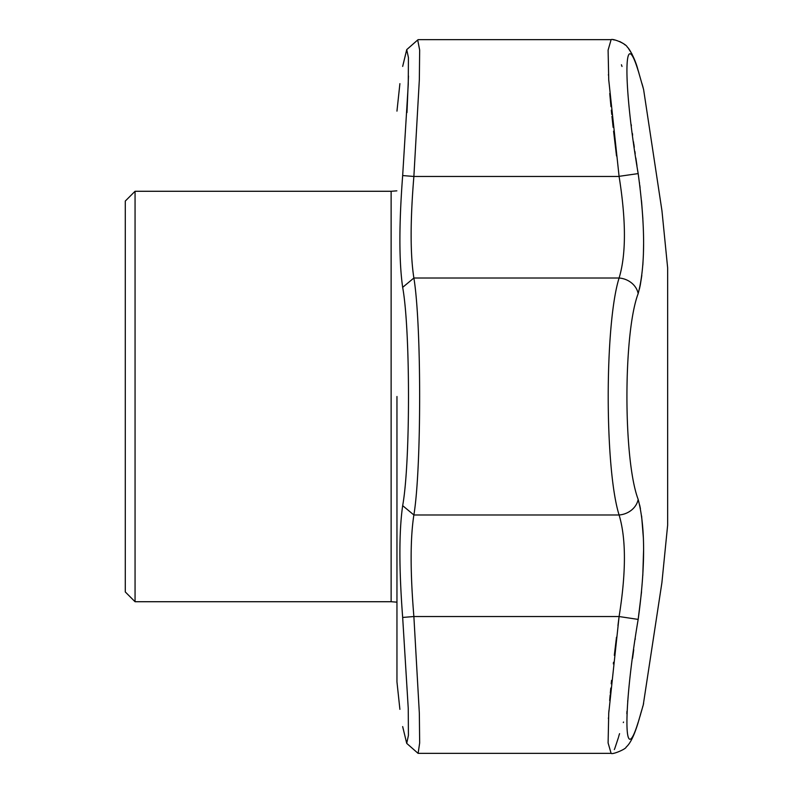 <?xml version="1.0" encoding="UTF-8"?>
<svg xmlns="http://www.w3.org/2000/svg" width="793" height="793" viewBox="0 0 793 793"><rect width="100%" height="100%" fill="white"/><g stroke="black" fill="none" stroke-linecap="round" stroke-linejoin="round"><path stroke-width="1.19" d="M396.857 190.845L391.127 191.282L391.127 601.718L396.857 602.155M391.127 191.282L135.058 191.282L135.058 601.718L391.127 601.718M417.703 39.977L419.666 50.068L419.338 79.756L413.877 176.462C410.219 220.751 410.219 254.603 413.877 278.016C421.569 324.416 421.569 468.564 413.877 514.984C410.219 538.397 410.219 572.249 413.877 616.538L419.338 713.234L419.666 742.922L418.129 753.35L611.106 753.35L608.102 742.932L608.737 713.194L619.095 616.538C626.183 572.318 626.183 538.467 619.095 514.984C604.603 468.941 604.563 324.248 619.095 278.016C626.183 254.662 626.183 220.801 619.095 176.462L608.737 79.845L608.102 50.088L611.125 39.65C612.543 38.312 625.885 43.456 627.402 47.223C628.938 48.086 634.925 58.206 637.81 69.278L638.94 73.065M617.945 625.598L619.095 616.538L638.167 619.402C623.209 707.475 623.159 771.173 638.167 722.284C645.413 697.315 645.413 697.315 638.167 722.284L638.167 722.284A19.547 16.742 -163.3 0 1 637.81 723.722L638.306 722.086M638.216 70.894L638.167 70.716C645.413 95.685 645.413 95.685 638.167 70.716C623.209 21.926 623.159 85.257 638.167 173.598C645.413 226.055 645.413 266.061 638.167 293.618C623.209 332.901 623.159 459.93 638.167 499.382C645.413 526.869 645.413 566.876 638.167 619.402L641.537 591.806M638.167 499.382A19.547 16.742 163.3 0 1 619.095 514.984L413.877 514.984L402.666 505.647C410.437 463.211 410.437 329.809 402.666 287.353C398.978 261.591 398.978 224.32 402.666 175.56L408.246 84.623L408.435 57.592L406.72 49.632L402.666 66.414C398.978 89.411 398.978 89.411 402.666 66.414L406.759 49.602M135.058 191.282L125.284 201.055L125.284 591.945L135.058 601.718M402.666 726.586C398.978 703.589 398.978 703.589 402.666 726.586L406.72 743.368L408.425 735.418L408.246 708.446L402.666 617.44L413.877 616.538L619.095 616.538M638.167 293.618A19.547 16.742 -163.3 0 0 619.095 278.016L413.877 278.016L402.666 287.353M638.167 70.716A19.547 16.742 -16.7 0 0 637.81 69.278L643.599 89.5L661.957 210.789L667.647 267.846L667.647 525.154L661.897 582.706L643.331 704.442M642.786 706.355L642.617 706.96M641.478 710.974L640.347 714.889M619.085 176.333L638.167 173.598L637.978 172.378M636.957 165.559L636.66 163.517M636.64 163.427L635.837 157.976M635.213 153.644L635.005 152.216M634.985 152.087L634.886 151.394M634.301 147.25L634.192 146.477M634.172 146.358L633.795 143.682M633.627 142.472L633.557 141.937M632.626 135.167L632.398 133.432M631.387 125.74L631.258 124.719M639.426 289.009L640.298 284.994M640.308 284.925L641.824 275.379M642.836 265.13L643.391 254.791M643.401 254.722L643.599 243.838M642.865 218.759L641.596 201.819M641.537 201.194L641.487 200.659M640.09 187.693L639.802 185.393M639.515 183.163L639.426 182.449M642.796 575.559L643.599 549.727M643.401 538.358L641.616 516.035M640.437 508.719L639.644 504.943M626.837 713.72L626.966 711.232M627.679 701.23L627.719 700.725M632.566 658.299L633.557 651.063M633.627 650.518L633.736 649.745M635.213 639.356L635.292 638.771M408.484 75.999L406.987 112.547M402.666 617.44C398.978 568.68 398.978 531.409 402.666 505.647M619.095 735.022L619.571 733.664M623.328 722.582L623.516 722.026M616.488 637.215L614.317 655.335M613.524 662.254L613.336 663.9M611.562 680.374L611.324 682.823M611.314 682.852L611.225 683.804M610.798 688.066L610.313 693.27M610.174 694.837L609.678 700.546M608.905 710.677L608.855 711.281M608.855 711.321L608.687 713.958M608.459 717.724L608.409 718.656M614.307 749.573L614.625 748.889M614.744 748.632L618.451 737.46M618.669 736.677L618.986 735.458M622.009 66.463L621.434 64.758M608.419 74.562L608.459 75.276M608.756 80.133L608.826 81.154M609.758 93.455L610.263 99.145M610.323 99.849L610.967 106.629M611.324 110.177L611.76 114.499M611.948 116.343L613.138 127.336M613.574 131.162L616.518 155.963M402.666 175.56L413.877 176.462L619.095 176.462M396.956 396.5L396.956 681.871L396.956 396.5M667.647 267.846L667.647 525.154M417.911 753.211L406.72 743.368M399.9 83.662L396.956 111.129M396.956 681.871L399.9 709.338M611.106 753.35L611.106 753.35C612.533 754.817 626.242 748.959 626.183 747.056C630.138 743.685 634.013 735.904 637.81 723.722L643.222 705.086M638.871 720.193L639.237 718.954M640.02 716.248L640.655 714.077M641.041 712.729L641.23 712.064M641.577 710.855L641.904 709.715M643.192 705.165L643.599 703.5M418.129 39.65L611.106 39.65M642.003 83.642L643.133 87.627M613.138 39.749L615.269 40.076M619.65 41.484L623.08 43.397M624.24 44.249L625.053 44.914M628.522 48.561L631.833 53.746L634.866 60.526M406.72 49.632L417.911 39.789L406.73 49.642"/></g></svg>
